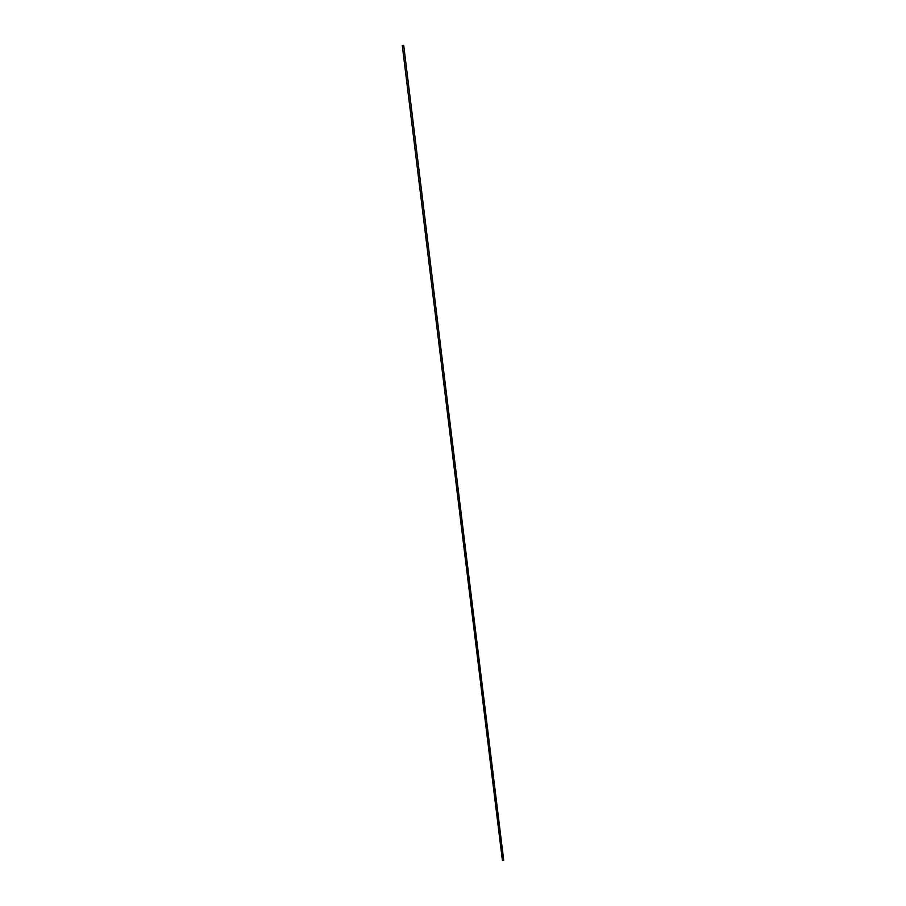 <?xml version="1.0" encoding="UTF-8"?>
<svg xmlns="http://www.w3.org/2000/svg" width="906" height="906" viewBox="0 0 906 906"><rect width="100%" height="100%" fill="white"/><g stroke="black" fill="none" stroke-linecap="round" stroke-linejoin="round"><path stroke-width="1.36" d="M403.691 45.436L402.321 45.606M503.679 860.247L502.422 860.394M402.287 45.56L502.4 860.485M403.714 45.391L503.713 860.315"/></g></svg>
